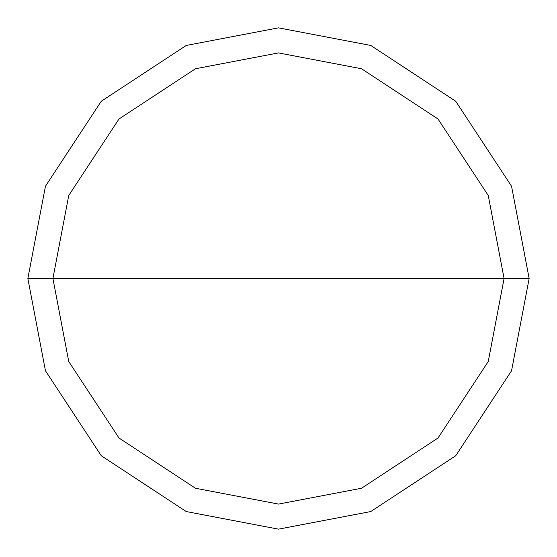 <?xml version="1.0" encoding="UTF-8"?>
<svg xmlns="http://www.w3.org/2000/svg" width="557" height="557" viewBox="0 0 557 557"><rect width="100%" height="100%" fill="white"/><g stroke="black" fill="none" stroke-linecap="round" stroke-linejoin="round"><path stroke-width="0.84" d="M52.915 278.5L68.755 195.465L118.989 118.989L195.465 68.755L278.5 52.915L361.535 68.755L438.011 118.989L488.245 195.465L504.085 278.5L52.915 278.5L68.755 361.535L118.989 438.011L195.465 488.245L278.5 504.085L361.535 488.245L438.011 438.011L488.245 361.535L504.085 278.5L529.15 278.5L511.549 370.76L455.737 455.737L370.76 511.549L278.5 529.15L186.24 511.549L101.263 455.737L45.451 370.76L27.85 278.5L45.451 370.76L101.263 455.737L186.24 511.549L278.5 529.15L370.76 511.549L455.737 455.737L511.549 370.76L529.15 278.5L511.549 186.24L455.737 101.263L370.76 45.451L278.5 27.85L186.24 45.451L101.263 101.263L45.451 186.24L27.85 278.5L504.085 278.5L488.245 361.535L438.011 438.011L361.535 488.245L278.5 504.085L195.465 488.245L118.989 438.011L68.755 361.535L52.915 278.5L27.85 278.5L45.451 186.24L101.263 101.263L186.24 45.451L278.5 27.85L370.76 45.451L455.737 101.263L511.549 186.24L529.15 278.5L504.085 278.5L488.245 195.465L438.011 118.989L361.535 68.755L278.5 52.915L195.465 68.755L118.989 118.989L68.755 195.465L52.915 278.5"/></g></svg>
